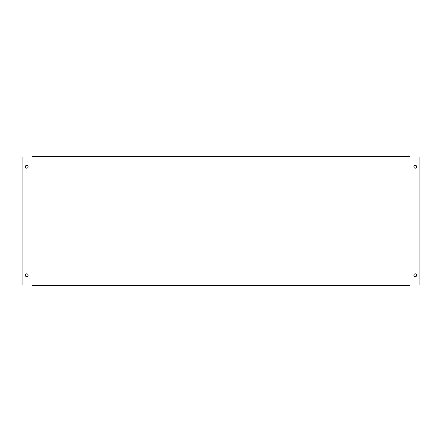 <?xml version="1.0" encoding="UTF-8"?>
<svg xmlns="http://www.w3.org/2000/svg" width="442" height="442" viewBox="0 0 442 442"><rect width="100%" height="100%" fill="white"/><g stroke="black" fill="none" stroke-linecap="round" stroke-linejoin="round"><path stroke-width="0.66" d="M416.712 166.772A1.409 1.409 0 0 1 415.303 168.187A1.409 1.409 0 0 1 413.894 166.772A1.409 1.409 0 0 1 415.303 165.363A1.409 1.409 0 0 1 416.712 166.772M28.106 166.772A1.409 1.409 0 0 1 26.697 168.187A1.409 1.409 0 0 1 25.288 166.772A1.409 1.409 0 0 1 26.697 165.363A1.409 1.409 0 0 1 28.106 166.772M28.106 275.228A1.409 1.409 0 0 1 26.697 276.637A1.409 1.409 0 0 1 25.288 275.228A1.409 1.409 0 0 1 26.697 273.813A1.409 1.409 0 0 1 28.106 275.228M416.712 275.228A1.409 1.409 0 0 1 415.303 276.637A1.409 1.409 0 0 1 413.894 275.228A1.409 1.409 0 0 1 415.303 273.813A1.409 1.409 0 0 1 416.712 275.228M409.706 284.985L419.9 284.985L419.9 157.015L409.706 157.015L409.706 156.148L32.294 156.148L32.294 157.015L22.1 157.015L22.1 284.985L32.294 284.985L32.294 285.421L409.706 285.421L409.706 284.985L32.294 284.985M32.294 156.578L409.706 156.578M32.294 285.421L32.294 285.852L409.706 285.852L409.706 285.421M32.294 157.015L409.706 157.015"/></g></svg>
